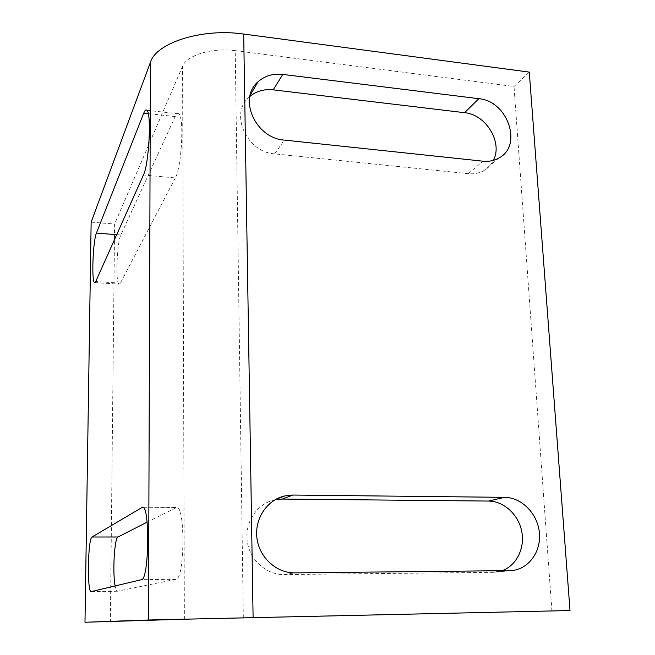 <?xml version="1.0" encoding="UTF-8"?>
<svg xmlns="http://www.w3.org/2000/svg" width="655" height="655" viewBox="0 0 655 655"><rect width="100%" height="100%" fill="white"/><g stroke="black" fill="none" stroke-linecap="round" stroke-linejoin="round"><path stroke-width="0.49" stroke-dasharray="3.27 2.46" d="M243.316 617.796L235.219 50.656C212.195 47.414 186.634 55.257 182.581 66.253L114.609 224.018L110.376 621.685M249.874 96.473L249.006 97.251C229.381 113.757 246.689 152.287 274.65 153.876L468.333 173.681C474.105 174.23 479.321 173.182 483.971 170.554C488.131 168.122 491.275 164.716 493.42 160.319M275.092 499.757L274.519 499.88C257.292 503.613 244.814 521.912 247.164 540.727C249.334 559.558 266.036 574.869 283.942 574.55L492.904 572.339L501.894 570.767M235.219 50.656L514.011 86.501L529.273 72.107M551.919 611.017L514.011 86.501M175.278 177.939L120.397 283.148L119.046 284.155C115.362 283.271 116.852 242.653 120.847 234.989L175.18 116.574C176.473 113.765 177.693 112.848 178.823 113.823C184.407 116.983 181.582 167.606 175.278 177.939L143.445 174.975M147.105 522.15L176.793 507.347C185.422 506.52 184.669 579.609 175.949 579.282L117.376 591.244C116.516 591.146 115.763 589.385 115.133 585.938M91.143 222.143L114.609 224.018M184.366 619.212L182.581 66.253M175.827 507.502L143.06 507.265M175.949 579.282L141.488 579.683M117.515 591.228L91.282 591.604M492.904 572.339L509.402 570.693M283.942 574.55L294.824 572.879M175.18 116.574L148.235 113.626M120.847 234.989L116.713 234.67M120.397 283.148L95.72 281.544M274.65 153.876L284.368 140.096M468.333 173.681L482.874 161.179M142.667 507.093L176.793 507.347M91.168 591.621L117.376 591.244M511.268 570.611L494.73 572.257M275.599 499.47L274.519 499.88M146.9 110.302L178.823 113.823M94.959 282.6L119.046 284.155M250.136 95.319L249.006 97.251M498.856 158.035L483.971 170.554"/><path stroke-width="0.98" d="M570.014 610.534L184.366 619.212L84.986 622.25L91.143 222.143L150.429 62.307C156.209 42.739 202.117 27.952 243.693 34.044L529.273 72.107L570.014 610.534L148.48 619.998L84.986 622.25M493.42 160.319C502.958 142.397 486.01 114.469 464.575 112.693L273.233 89.85C264.153 88.892 256.359 91.102 249.874 96.473M501.894 570.767C516.443 565.74 525.097 548.235 521.724 531.401C518.473 514.552 503.859 501.157 488.515 501.059L282.272 499.061L275.092 499.757M115.133 585.938C112.423 572.388 114.445 537.853 118.023 536.985L147.105 522.15M143.445 174.975L95.72 281.544L94.557 282.575C91.405 281.715 92.944 240.86 96.416 233.098L143.748 113.135C144.886 110.286 145.934 109.344 146.9 110.302C151.682 113.397 148.931 164.47 143.445 174.975M141.488 579.683L91.168 591.621C86.918 592.439 87.86 538.279 92.068 536.994L142.667 507.093C150.093 506.25 148.988 580.027 141.488 579.683M282.78 74.408C272.971 73.352 264.685 75.849 257.939 81.891C237.822 98.725 255.671 138.344 284.368 140.096L482.874 161.179C488.777 161.76 494.107 160.712 498.856 158.035C523.099 145.729 507.715 100.862 478.83 98.684L282.78 74.408L273.233 89.85M292.941 495.049L284.966 495.892C267.265 499.716 254.459 518.563 256.916 537.968C259.175 557.397 276.402 573.199 294.824 572.879L511.268 570.611C528.495 569.424 541.358 551.756 539.392 532.736C537.657 513.716 521.716 497.423 504.653 497.342L292.941 495.049L282.272 499.061M148.48 619.998L150.429 62.307M253.1 617.493L243.693 34.044M118.023 536.985L92.068 536.994M143.06 507.265L141.84 507.257M488.515 501.059L504.653 497.342M148.235 113.626L143.748 113.135M116.713 234.67L96.416 233.098M464.575 112.693L478.83 98.684M284.966 495.892L275.599 499.47M257.939 81.891L250.136 95.319"/></g></svg>
